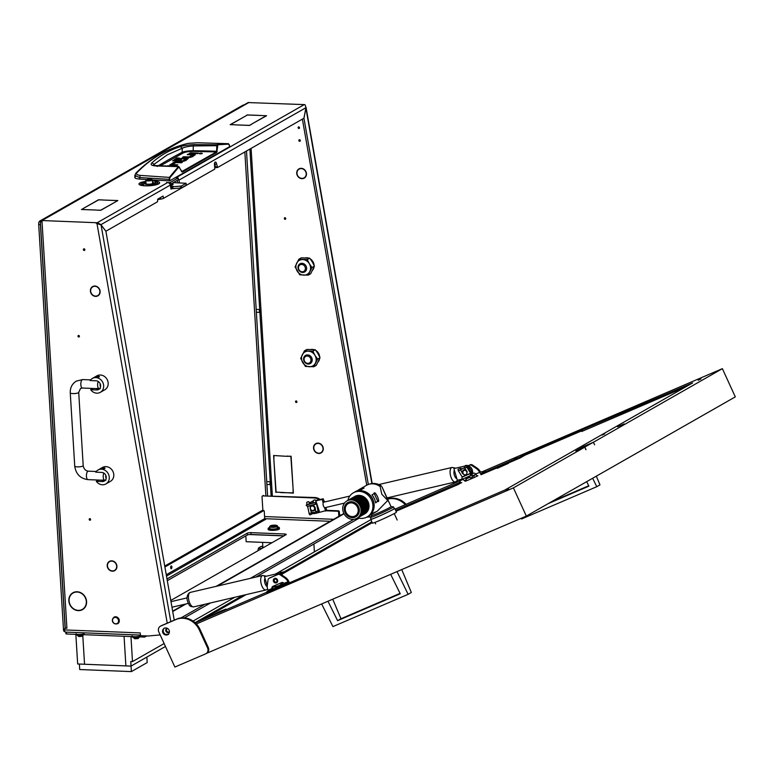 <?xml version="1.0" encoding="UTF-8"?>
<svg xmlns="http://www.w3.org/2000/svg" width="774" height="774" viewBox="0 0 774 774"><rect width="100%" height="100%" fill="white"/><g stroke="black" fill="none" stroke-linecap="round" stroke-linejoin="round"><path stroke-width="1.16" d="M157.596 199.615L160.769 199.112A2.825 0.484 -10 0 0 163.498 198.357L214.804 169.09L214.543 165.22A2.593 1.103 -95.2 0 1 215.133 162.114A2.593 1.103 -95.2 0 1 215.336 162.047A2.593 1.103 -95.2 0 1 216.614 164.04L217.629 167.474L303.921 118.248L305.943 107.702L178.949 180.148A2.825 2.506 -119.7 0 0 178.146 178.552M162.463 196.441A2.825 0.484 -10 0 0 163.12 196.161L163.498 198.357L163.101 196.074L157.828 199.082L157.48 201.791L105.922 231.203L100.901 224.673L97.959 222.912A2.825 2.506 -119.7 0 0 97.166 222.748L41.97 220.542L40.432 221.354M165.578 634.419L168.306 634.167A3.764 3.348 -119.7 0 0 168.674 634.109M300.302 140.897A0.851 0.755 60.3 0 1 299.615 139.697M299.625 141.342A0.851 0.755 60.3 0 1 299.528 139.688A0.851 0.755 60.3 0 1 299.625 141.342M299.509 128.078A0.851 0.755 60.3 0 1 298.832 126.878M298.841 128.513A0.851 0.755 60.3 0 1 298.745 126.868A0.851 0.755 60.3 0 1 298.841 128.513M284.967 217.697A0.851 0.755 -119.7 0 0 285.074 219.342A0.851 0.755 -119.7 0 0 284.967 217.697M285.055 217.707A0.851 0.755 -119.7 0 0 285.741 218.907M78.638 335.413A0.851 0.755 -119.7 0 0 78.735 337.058A0.851 0.755 -119.7 0 0 78.638 335.413M79.403 336.622A0.851 0.755 60.3 0 1 78.716 335.413M296.181 400.903A0.851 0.755 -119.7 0 0 296.278 402.548A0.851 0.755 -119.7 0 0 296.181 400.903M296.258 400.913A0.851 0.755 -119.7 0 0 296.945 402.112M89.842 518.619A0.851 0.755 -119.7 0 0 89.939 520.263A0.851 0.755 -119.7 0 0 89.842 518.619M90.606 519.828A0.851 0.755 60.3 0 1 89.919 518.619M299.741 177.759A5.041 4.47 -119.7 0 0 301.899 178.397A5.041 4.47 -119.7 0 0 304.095 177.865A5.041 4.47 -119.7 0 0 306.214 173.898L306.465 173.918A5.321 4.721 -119.7 0 1 304.23 178.117A5.321 4.721 -119.7 0 1 301.908 178.668A5.321 4.721 -119.7 0 1 299.635 178.001L299.741 177.759M303.263 178.223A5.321 4.721 -119.7 0 0 304.598 177.875M316.547 452.567A5.041 4.47 -119.7 0 0 318.704 453.206A5.041 4.47 -119.7 0 0 320.9 452.674A5.041 4.47 -119.7 0 0 323.019 448.707L323.28 448.727A5.321 4.721 -119.7 0 1 321.036 452.925A5.321 4.721 -119.7 0 1 318.724 453.477A5.321 4.721 -119.7 0 1 316.45 452.809L316.547 452.567M320.068 453.032A5.321 4.721 -119.7 0 0 321.404 452.684M95.57 296.384A5.321 4.721 -119.7 0 0 97.892 295.823A5.321 4.721 -119.7 0 0 100.136 291.634L99.875 291.614A5.041 4.47 -119.7 0 1 97.756 295.581A5.041 4.47 -119.7 0 1 95.56 296.103A5.041 4.47 -119.7 0 1 93.402 295.474L93.296 295.707A5.321 4.721 -119.7 0 0 95.57 296.384M98.259 295.591A5.321 4.721 60.3 0 1 96.924 295.939M112.385 571.193A5.321 4.721 -119.7 0 0 114.697 570.631A5.321 4.721 -119.7 0 0 116.942 566.442L116.68 566.423A5.041 4.47 -119.7 0 1 114.562 570.39A5.041 4.47 -119.7 0 1 112.365 570.912A5.041 4.47 -119.7 0 1 110.208 570.283L110.111 570.515A5.321 4.721 -119.7 0 0 112.385 571.193M115.065 570.399A5.321 4.721 60.3 0 1 113.73 570.748M74.081 609.08A9.414 8.359 -119.7 0 0 78.271 610.357A9.414 8.359 -119.7 0 0 82.373 609.37A9.414 8.359 -119.7 0 0 86.33 601.766L86.591 601.785A9.694 8.611 -119.7 0 1 82.518 609.622A9.694 8.611 -119.7 0 1 78.29 610.628A9.694 8.611 -119.7 0 1 73.975 609.312L74.081 609.08M80.486 610.135A9.694 8.611 -119.7 0 0 82.886 609.39M84.076 248.812A0.851 0.755 -119.7 0 0 84.172 250.466A0.851 0.755 -119.7 0 0 84.076 248.812M84.163 248.822A0.851 0.755 -119.7 0 0 84.85 250.031M167.706 628.469A2.119 1.877 -119.7 0 0 165.82 630.955A2.119 1.877 -119.7 0 0 169.448 631.516M169.061 632.097A2.119 1.877 60.3 0 1 167.02 628.507M371.888 483.537L305.904 108.147L303.959 118.296L368.318 484.437M174.237 620.148L105.903 231.281L101.075 225.002L170.793 621.628M302.382 119.128L366.731 485.192M160.179 634.912L148.366 635.996L141.323 635.715A0.938 0.832 -119.7 0 1 140.413 634.767L140.21 632.929A2.825 1.142 92.3 0 0 140.355 633.916M244.836 151.956L265.859 495.573M298.793 169.158A5.321 4.721 -119.7 0 0 298.367 169.651M304.095 177.865L304.84 177.44A5.041 4.47 -119.7 0 0 305.575 176.907M317.485 443.144A5.041 4.47 -119.7 0 0 316.769 443.434L316.692 443.289M315.599 443.966A5.321 4.721 -119.7 0 0 315.182 444.46M320.9 452.674L321.655 452.248A5.041 4.47 -119.7 0 0 322.381 451.716M300.68 168.335A5.041 4.47 -119.7 0 0 299.964 168.626L299.886 168.48M176.811 177.73A2.825 2.506 -119.7 0 0 176.23 177.633L304.25 104.606L248.144 102.565L40.906 220.745M304.25 104.606A2.825 2.506 60.3 0 1 305.053 104.771L305.943 107.702M275.873 492.428L273.938 460.694L276.115 492.167L280.294 492.332L276.328 492.177M286.68 456.312L291.101 456.215L293.036 487.949L290.86 456.476L287.125 456.05M273.89 455.799L273.909 460.23L273.619 455.518L286.245 456.292L274.344 455.547M280.739 492.622L293.085 492.844L293.065 488.413L293.356 493.125L281.194 492.37M298.706 169.032A5.321 4.721 -119.7 0 0 299.238 177.749L299.364 177.517A5.041 4.47 -119.7 0 1 298.861 169.264L298.706 169.032M323.251 448.262A5.321 4.721 -119.7 0 0 315.879 443.618L316.015 443.87A5.041 4.47 -119.7 0 1 322.99 448.262L323.251 448.262M315.511 443.841A5.321 4.721 -119.7 0 0 316.044 452.558L316.169 452.326A5.041 4.47 -119.7 0 1 315.666 444.073L315.511 443.841M306.436 173.453A5.321 4.721 -119.7 0 0 299.074 168.809L299.209 169.061A5.041 4.47 -119.7 0 1 306.185 173.453L306.436 173.453M370.833 516.809L366.683 517.187M324.703 501.939A2.873 2.545 -119.7 0 0 323.803 500.614M65.79 628.043L65.2 628.382A0.938 0.832 -119.7 0 0 64.397 629.262L64.435 629.91L140.21 632.929M65.732 632.01A2.825 1.142 -87.7 0 1 65.451 632.087A2.825 1.142 -87.7 0 1 64.435 629.91M93.025 295.233L92.899 295.465A5.321 4.721 -119.7 0 1 92.367 286.738L92.522 286.98A5.041 4.47 -119.7 0 0 93.025 295.233M109.676 561.576L109.55 561.324A5.321 4.721 -119.7 0 1 116.913 565.968L116.651 565.978A5.041 4.47 -119.7 0 0 109.676 561.576L110.43 561.15A5.041 4.47 60.3 0 1 111.156 560.85M109.84 570.041L109.715 570.264A5.321 4.721 -119.7 0 1 109.173 561.547L109.328 561.789A5.041 4.47 -119.7 0 0 109.84 570.041M92.87 286.767L92.735 286.525A5.321 4.721 -119.7 0 1 100.107 291.159L99.846 291.169A5.041 4.47 -119.7 0 0 92.87 286.767L93.625 286.341A5.041 4.47 60.3 0 1 94.341 286.041M73.694 608.828L73.578 609.061A9.694 8.611 -119.7 0 1 72.592 592.961L72.737 593.203A9.414 8.359 -119.7 0 0 73.694 608.828M73.104 592.99L72.959 592.739A9.694 8.611 -119.7 0 1 86.562 601.311L86.301 601.311A9.414 8.359 -119.7 0 0 73.104 592.99L73.743 592.362M65.2 628.382L66.903 628.178A2.825 0.629 176.5 0 1 65.219 627.704L40.383 221.751M96.14 223.202L101.075 225.002M96.044 223.086L97.959 222.912M92.038 287.367A5.321 4.721 60.3 0 1 92.454 286.864M99.236 294.613A5.041 4.47 60.3 0 1 98.511 295.146L97.756 295.581M108.844 562.166A5.321 4.721 60.3 0 1 109.26 561.672M116.042 569.422A5.041 4.47 60.3 0 1 115.316 569.954L114.562 570.39M82.373 609.37L83.128 608.944A9.414 8.359 -119.7 0 0 84.743 607.696M72.64 593.039A9.694 8.611 -119.7 0 0 71.431 594.258M75.688 591.829A9.414 8.359 -119.7 0 0 73.849 592.555M64.784 628.478L65.538 628.053A0.938 0.832 60.3 0 1 65.635 628.004M169.148 183.186L169.109 182.567L166.536 182.538M166.526 182.47L167.571 182.577A2.825 2.506 60.3 0 1 170.29 185.092L100.901 224.673M171.712 187.84L170.851 188.324M177.691 182.799L177.256 180.342M217.475 167.494L215.859 167.658L215.395 166.932L217.088 166.778M214.572 163.062A2.593 1.103 -95.2 0 1 214.911 164.194L215.395 166.932M234.715 124.778L230.168 124.662L245.358 116.158L230.536 124.614L234.715 124.778M262.057 115.597L266.604 115.713L251.415 124.217L266.227 115.761L262.057 115.597M103.252 200.04L117.871 200.553L115.936 201.666L117.503 200.611L103.252 200.04M102.932 199.963L98.646 199.856L83.563 208.303L98.501 199.779L102.932 199.963M96.382 210.112L100.668 210.209L115.742 201.772L100.814 210.286L96.382 210.112M83.379 208.409L81.812 209.464L96.063 210.025L81.444 209.512L83.389 208.564M245.542 116.052L247.225 114.939L261.738 115.51L247.37 115.007L245.542 116.052M235.035 124.856L249.402 125.369L251.482 124.333L249.547 125.436L235.035 124.856M169.109 182.567L170.348 182.393L170.464 184.222L178.146 179.839L178.03 178.01L170.348 182.393M178.03 178.01L175.263 177.672M176.23 177.633L175.379 177.604M262.87 510.511L262.038 496.792A0.938 0.832 -119.7 0 1 262.841 495.911L314.176 497.963A9.278 8.233 -119.7 0 1 319.072 499.733M179.423 182.867L178.949 180.148M170.435 185.953L172.863 186.118L171.838 186.747L172.234 188.662L170.986 189.059L170.29 185.092M246.5 151.007L267.581 495.641M339.573 515.929L339.322 511.749L338.567 512.185L338.828 516.364M338.567 512.185A0.938 0.832 -119.7 0 0 337.648 511.237L326.086 510.772M320.078 499.501A9.278 8.233 -119.7 0 0 314.931 497.527L262.841 495.911M337.648 511.237L338.402 510.801L326.696 510.337M262.425 496.008L263.179 495.583A0.938 0.832 60.3 0 1 263.595 495.486M338.402 510.801A0.938 0.832 60.3 0 1 339.322 511.749M184.386 617.865L210.547 602.936M255.913 577.056L359.117 518.183M180.971 617.923L204.917 604.252M250.283 578.371L353.757 519.344M40.693 222.612L41.186 220.629M305.904 108.147L305.982 107.441M299.964 168.626L299.209 169.061M316.769 443.434L316.015 443.87M153.281 165.336L154.103 164.311L154.819 165.713M151.985 162.792L154.103 164.311L167.29 154.839L182.248 148.25L180.313 146.634C169.564 150.117 160.121 155.506 151.985 162.792C150.079 164.63 151.501 165.684 156.242 165.965L178.378 166.633L169.342 177.401L140.162 175.379C136.93 174.982 135.847 174.102 136.911 172.747C151.307 157.77 168.49 147.969 188.459 143.335L197.438 142.755M229.278 145.154L229.781 146.567L169.922 180.719L169.661 179.365L139.455 177.536L134.86 175.359L134.821 177.507M152.101 179.674A3.299 0.735 176.5 0 1 152.304 179.8A3.299 0.735 176.5 0 1 152.401 179.936A282.452 63.062 176.5 0 0 169.293 180.806L169.922 180.719M146.654 179.578A282.452 63.062 176.5 0 1 139.426 179.065C135.382 178.668 134.037 177.904 135.382 176.762M139.426 179.065L140.162 175.379M169.293 180.806L169.342 177.401L169.835 177.768L178.862 167.02L182.316 172.041L216.826 152.352L217.852 144.777L228.823 144.119L229.52 145.222M189.224 157.499L189.195 156.89L192.668 154.906L187.269 154.636L188.305 154.045L193.781 154.268A2.593 0.581 176.5 0 1 195.106 154.481L195.135 154.935M195.038 155.003L191.507 157.016A2.661 0.59 176.5 0 1 190.152 157.403L182.587 157.306L183.622 156.716L183.661 157.345M183.622 156.716L188.895 156.928L188.933 157.519M188.305 154.045L188.343 154.684M190.52 152.778L198.367 153.088L197.331 153.678L189.485 153.368L190.52 152.778L190.568 153.407M200.04 153.871C202.382 153.697 202.817 153.455 201.337 153.126C198.986 153.3 198.55 153.542 200.04 153.871L199.063 153.6M202.304 153.397L201.337 153.126L201.375 153.784M177.236 162.598L177.198 161.96L182.48 162.172L181.445 162.763L175.872 162.588L172.399 164.572L177.797 164.843L176.762 165.433L171.277 165.21A2.593 0.581 176.5 0 1 169.951 164.997L170.028 164.475L169.951 164.997M172.563 165.268L172.399 164.572M170.057 165.036L173.473 162.511L173.56 163.904M177.198 161.96L173.473 162.511M167.194 166.081L167.726 166.091M167.706 165.781L173.183 166.004A2.593 0.581 176.5 0 1 174.518 166.226M184.125 158.709L184.086 158.07L187.018 158.186A2.467 0.551 176.5 0 1 188.275 158.399L186.757 159.725L184.386 159.638L185.673 158.767L182.703 158.699L179.82 160.344L177.459 160.247L180.381 158.573L180.468 159.976M184.086 158.07L180.381 158.573M185.673 158.767L185.857 159.696M182.48 161.36L183.815 159.957L186.186 160.054L184.744 160.876A2.622 0.581 176.5 0 1 183.351 161.263L172.573 160.837M172.679 160.886L176.907 157.944L176.994 159.338M176.907 157.944L179.278 158.031L175.05 160.45L182.151 160.779L182.18 161.369M183.815 159.957L183.893 161.166M136.911 172.747L135.856 173.192C150.824 157.983 168.248 148.047 188.13 143.383L188.459 143.335M188.13 143.383L197.389 142.755L228.417 143.693L217.436 144.351L216.807 145.696L217.397 145.783M160.266 165.897L183.041 153.058L182.161 152.265C184.58 151.317 188.256 150.804 193.19 150.717L193.277 145.947L216.807 145.696L216.594 151.288L217.184 151.385M183.041 153.058C185.16 152.004 188.469 151.443 192.978 151.365L193.19 150.717A251.115 56.057 -3.5 0 1 216.594 151.288L216.826 152.352M192.978 151.365L216.381 151.936L181.687 171.625M178.862 167.02L179.578 167.358M192.542 154.848L192.755 156.3M175.243 161.127L175.05 160.45M217.852 144.777L193.674 144.612C187.724 145.019 183.274 145.686 180.313 146.634M158.138 165.859A995.461 222.235 176.5 0 1 168.413 159.802A995.461 222.235 176.5 0 1 182.161 152.265L182.248 148.25C184.686 147.079 188.363 146.305 193.277 145.947L193.674 144.612M170.764 187.801L171.905 187.84M172.128 186.834L181.358 186.031L186.108 183.274L173.26 182.625M172.234 188.662L172.331 186.834M172.796 186.824L172.912 188.662L180.7 188.034L180.594 186.195M181.358 186.031L181.474 187.859L186.147 185.199L186.031 183.361M181.474 187.859L180.7 188.034M151.994 179.597A2.922 0.648 -3.5 0 0 151.917 179.471A2.922 0.648 -3.5 0 0 149.053 179.142A2.922 0.648 -3.5 0 0 146.247 179.82A2.922 0.648 -3.5 0 0 146.18 179.994A2.922 0.648 -3.5 0 0 149.227 180.439A2.922 0.648 -3.5 0 0 151.994 179.597M146.025 183.632A3.299 0.735 -3.5 0 0 146.025 183.661A3.299 0.735 -3.5 0 0 149.411 184.193A3.299 0.735 -3.5 0 0 152.604 183.254L152.401 179.955A3.299 0.735 176.5 0 1 152.401 179.955A3.299 0.735 176.5 0 1 149.208 180.893A3.299 0.735 176.5 0 1 145.822 180.39A3.299 0.735 176.5 0 1 145.822 180.361A3.299 0.735 176.5 0 1 145.899 180.187L146.247 179.82M150.272 179.994L150.94 179.674L150.156 179.442L147.234 179.916L150.272 179.994M146.025 183.661A3.299 0.735 -3.5 0 0 146.025 183.68L145.822 180.361M312.609 510.559A2.351 2.09 -119.7 0 0 312.328 505.983A2.351 2.09 -119.7 0 0 312.609 510.559M312.483 505.422A2.825 2.506 60.3 0 1 312.822 510.917A2.825 2.506 60.3 0 1 312.483 505.422M314.234 510.501A2.825 2.506 -119.7 0 0 315.405 509.302M112.83 621.725A3.299 2.922 -119.7 0 0 118.258 619.5A3.299 2.922 -119.7 0 0 112.83 621.725M118.828 619.239A3.764 3.348 60.3 0 1 112.636 621.783A3.764 3.348 60.3 0 1 118.828 619.239M117.687 623.728A3.764 3.348 -119.7 0 0 114.049 617.13A3.764 3.348 -119.7 0 0 113.962 617.188M313.634 502.674L313.189 501.359A0.938 0.832 -119.7 0 1 313.702 500.246L314.515 500.014A0.938 0.832 -119.7 0 1 315.628 500.681L318.927 512.011L316.721 504L315.241 502.674L313.973 502.578L306.639 504.629L306.214 505.325L307.636 506.496L309.145 513.578A1.316 0.59 74.4 0 0 309.232 513.897A1.316 0.59 74.4 0 0 310.113 514.874L312.831 513.588L311.574 513.249L310.393 509.253M311.254 505.712L312.106 505.306L315.134 507.454L315.802 512.059L316.934 512.436M315.25 503.023L316.547 504L318.056 511.092A1.316 0.59 74.4 0 0 318.143 511.411A1.316 0.59 74.4 0 0 319.023 512.378A1.316 0.59 74.4 0 0 319.198 510.811L315.773 500.594A0.938 0.832 60.3 0 0 314.67 499.927L313.857 500.159A0.938 0.832 60.3 0 0 313.615 500.275M313.983 502.916L306.649 504.967M309.581 503.806L309.145 502.49A0.938 0.832 -119.7 0 0 308.033 501.833L308.187 501.746A0.938 0.832 60.3 0 1 309.29 502.403L309.745 503.758M310.732 509.785L311.641 512.939C312.367 514.149 312.648 514.081 312.473 512.736L312.831 513.588L312.735 512.369A4.712 4.18 -119.7 0 0 315.492 511.962A4.712 4.18 -119.7 0 0 315.753 511.808M311.641 512.939C312.367 514.149 312.648 514.081 312.473 512.736L311.651 512.959M312.648 512.359L312.831 513.588M307.133 502.084A0.938 0.832 60.3 0 1 307.375 501.968L308.187 501.746M308.033 501.833L307.23 502.055A0.938 0.832 -119.7 0 0 306.717 503.168L307.152 504.484M306.301 505.151L306.639 504.629M313.973 502.578L315.241 502.674M172.447 183.09L173.124 183.873A2.68 0.6 176.5 0 1 173.144 183.941A2.68 0.6 176.5 0 1 172.921 184.202A2.68 0.6 176.5 0 1 170.193 184.715M170.261 184.967A2.68 0.6 -3.5 0 0 172.931 184.444A2.68 0.6 -3.5 0 0 173.153 184.183A2.68 0.6 -3.5 0 0 173.095 184.067M145.976 182.819A4.712 1.055 -3.5 0 0 144.612 183.651A4.712 1.055 -3.5 0 0 147.428 184.444A4.712 1.055 -3.5 0 0 154.007 183.08A4.712 1.055 -3.5 0 0 152.546 182.412M145.976 182.906A4.712 1.055 -3.5 0 0 144.612 183.699M145.88 181.377A10.352 2.312 -3.5 0 0 138.972 183.999L138.972 184.086A10.352 2.312 -3.5 0 0 138.972 184.086A10.352 2.312 -3.5 0 0 145.173 185.818A10.352 2.312 -3.5 0 0 159.647 182.828A10.352 2.312 -3.5 0 0 159.647 182.78M138.972 183.999A10.352 2.312 -3.5 0 0 145.164 185.731A10.352 2.312 -3.5 0 0 159.647 182.732A10.352 2.312 -3.5 0 0 153.446 181A10.352 2.312 -3.5 0 0 152.459 180.981M145.918 181.919A8.475 1.896 -3.5 0 0 140.858 183.931M145.909 181.832A8.475 1.896 -3.5 0 0 140.849 183.883A8.475 1.896 -3.5 0 0 141.545 184.57L141.468 184.676M143.654 184.338L143.277 184.396A6.589 1.471 176.5 0 1 142.735 183.864A6.589 1.471 176.5 0 1 142.735 183.815M157.761 182.896A8.475 1.896 -3.5 0 0 157.074 182.258L155.235 181.851L155.342 182.432A6.589 1.471 176.5 0 1 155.884 182.964A6.589 1.471 176.5 0 1 150.04 184.793L150.243 185.199A8.475 1.896 -3.5 0 0 157.761 182.848A8.475 1.896 -3.5 0 0 157.074 182.161M157.161 182.151L155.245 181.938L154.974 182.49M155.884 183.012A6.589 1.471 176.5 0 1 155.893 183.061A6.589 1.471 176.5 0 1 150.088 184.88M154.007 183.128A4.712 1.055 -3.5 0 0 152.555 182.509M141.545 184.57L143.374 184.88L143.267 184.299A6.589 1.471 176.5 0 1 142.726 183.767A6.589 1.471 176.5 0 1 145.938 182.296M99.072 388.567C100.765 388.529 100.262 388.819 97.563 389.428L96.402 388.596L82.363 388.035A4.238 1.703 -87.7 0 1 80.825 384.252A4.238 1.703 -87.7 0 1 82.286 379.676A4.238 1.703 -87.7 0 1 82.702 379.57L90.645 379.879M96.818 393.173A8.001 7.101 -119.7 0 0 100.31 392.341A8.001 7.101 -119.7 0 0 103.31 383.72A8.001 7.101 -119.7 0 0 95.87 377.596A8.001 7.101 -119.7 0 0 92.377 378.438A8.001 7.101 -119.7 0 0 90.142 380.566L96.063 380.808A4.712 4.18 -119.7 0 1 100.436 384.407A4.712 4.18 -119.7 0 1 98.675 389.477A4.712 4.18 -119.7 0 1 96.624 389.961L90.703 389.728A8.001 7.101 -119.7 0 0 96.818 393.173M100.31 392.341L104.829 389.757A8.001 7.101 -119.7 0 0 107.828 381.137A8.001 7.101 -119.7 0 0 100.388 375.022A8.001 7.101 -119.7 0 0 96.895 375.854L92.377 378.438M99.411 376.59L95.744 376.851M98.317 376.203C100.049 376.812 99.546 377.102 96.808 377.064L95.676 376.745L99.44 376.522M92.938 388.451L90.703 389.728M104.674 480.17C106.367 480.132 105.864 480.422 103.165 481.031L102.004 480.19M102.42 484.776A8.001 7.101 -119.7 0 0 105.912 483.944A8.001 7.101 -119.7 0 0 108.911 475.323A8.001 7.101 -119.7 0 0 101.471 469.199A8.001 7.101 -119.7 0 0 97.979 470.041A8.001 7.101 -119.7 0 0 95.744 472.169L101.665 472.411A4.712 4.18 -119.7 0 1 106.048 476.01A4.712 4.18 -119.7 0 1 104.277 481.08A4.712 4.18 -119.7 0 1 102.226 481.563L96.305 481.331A8.001 7.101 -119.7 0 0 102.42 484.776M105.912 483.944L110.43 481.36A8.001 7.101 -119.7 0 0 113.43 472.74A8.001 7.101 -119.7 0 0 105.99 466.625A8.001 7.101 -119.7 0 0 102.497 467.457L97.979 470.041M105.022 468.193L101.355 468.454M103.919 467.806C105.651 468.415 105.148 468.705 102.41 468.667L101.288 468.347L103.919 467.806L105.041 468.125M98.54 480.054L96.305 481.331M100.01 388.548L96.566 388.471M105.612 480.151L104.674 480.296A4.238 1.703 -87.7 0 1 103.281 477.568A4.238 1.703 -87.7 0 1 103.822 473.088M102.168 480.074L104.674 480.296M103.126 472.73L101.694 472.411M307.752 363.374A3.764 3.348 -119.7 0 0 307.307 356.04A3.764 3.348 -119.7 0 0 307.752 363.374M307.626 354.908A4.712 4.18 60.3 0 1 311.999 358.507A4.712 4.18 60.3 0 1 310.239 363.577A4.712 4.18 60.3 0 1 308.187 364.07A4.712 4.18 60.3 0 1 303.805 360.471A4.712 4.18 60.3 0 1 305.575 355.401A4.712 4.18 60.3 0 1 307.626 354.908M302.15 271.771A3.764 3.348 -119.7 0 0 301.705 264.437A3.764 3.348 -119.7 0 0 302.15 271.771M302.024 263.305A4.712 4.18 60.3 0 1 306.398 266.904A4.712 4.18 60.3 0 1 304.637 271.974A4.712 4.18 60.3 0 1 302.586 272.467A4.712 4.18 60.3 0 1 298.203 268.868A4.712 4.18 60.3 0 1 299.973 263.799A4.712 4.18 60.3 0 1 302.024 263.305M311.129 349.442A7.537 6.685 60.3 0 1 311.922 349.364L311.748 349.461M319.565 358.894A7.537 6.685 60.3 0 1 318.23 361.787M312.59 349.509L312.783 349.403A7.537 6.685 60.3 0 1 313.925 349.625M315.879 350.506A7.537 6.685 60.3 0 1 319.691 356.959M313.963 267.291A7.537 6.685 60.3 0 1 312.628 270.184M305.527 257.839A7.537 6.685 60.3 0 1 308.323 258.023M310.277 258.903A7.537 6.685 60.3 0 1 314.089 265.356M309.348 263.711A8.001 7.101 -119.7 0 0 302.769 259.561A8.001 7.101 -119.7 0 0 296.665 263.208A8.001 7.101 -119.7 0 0 297.139 270.987A8.001 7.101 -119.7 0 0 303.718 275.138A8.001 7.101 -119.7 0 0 309.823 271.5A8.001 7.101 -119.7 0 0 309.348 263.711L311.98 267.523L308.236 275.138L299.78 274.809L295.078 266.846L298.832 259.232L307.278 259.571L309.348 263.711M308.236 275.138L310.674 273.754L314.418 266.13L312.357 261.989L309.716 258.177L301.27 257.839L298.832 259.232M309.716 258.177L307.278 259.571M314.418 266.13L311.98 267.523M314.95 355.314A8.001 7.101 -119.7 0 0 308.371 351.164A8.001 7.101 -119.7 0 0 302.266 354.811A8.001 7.101 -119.7 0 0 302.75 362.59A8.001 7.101 -119.7 0 0 309.319 366.741A8.001 7.101 -119.7 0 0 315.424 363.103A8.001 7.101 -119.7 0 0 314.95 355.314L317.582 359.126L313.838 366.741L305.382 366.412L300.68 358.449L304.434 350.835L312.88 351.173L314.95 355.314M313.838 366.741L316.276 365.357L320.02 357.733L317.959 353.592L315.318 349.78L306.872 349.442L304.434 350.835M315.318 349.78L312.88 351.173M320.02 357.733L317.582 359.126M497.169 468.347L508.537 463.287L497.169 468.347M219.545 612.515L225.989 609.08L218.849 611.857L208.39 617.304M583.867 447.556L583.17 447.856L584.206 447.266L583.819 446.404L593.426 442.235L722.384 368.656L482.212 471.743M583.828 447.478L585.328 446.743M617.652 426.774L624.154 423.891L617.652 426.774M164.475 627.985A3.812 3.386 -119.7 0 0 168.219 634.554M162.859 632.822A3.812 3.386 60.3 0 1 169.08 630.142A3.812 3.386 60.3 0 1 162.859 632.822M601.94 435.114L604.784 433.856L601.94 435.114M514.342 459.127L517.187 457.86L514.342 459.127M281.426 572.615L283.323 571.831L281.484 572.75M321.936 568.89L324.78 567.632L321.936 568.89M505.732 490L508.576 488.733L505.732 490M698.138 380.237L700.983 378.97L698.138 380.237M482.502 472.392L485.153 471.289L481.128 473.698L519.954 456.979L520.341 457.84L481.128 474.675M174.885 667.053L205.652 653.846A4.712 4.18 -119.7 0 0 206.029 653.653A4.712 4.18 -119.7 0 0 207.538 647.915L199.315 629.959A18.828 16.718 -119.7 0 0 176.104 619.461L160.731 626.06A4.712 4.18 -119.7 0 0 160.353 626.243A4.712 4.18 -119.7 0 0 158.834 631.99L174.885 667.053M207.538 647.915L208.293 647.49L200.069 629.533A18.828 16.718 -119.7 0 0 196.354 623.96A18.828 16.718 -119.7 0 0 176.859 619.026L161.476 625.634A4.712 4.18 -119.7 0 0 161.108 625.818L160.353 626.243M208.293 647.49A4.712 4.18 60.3 0 1 206.774 653.227L206.029 653.653M722.384 368.656L735.3 396.878L526.33 516.094L206.6 653.333M526.33 516.094L513.414 487.872L196.354 623.96M395.05 509.157L459.659 480.925A9.414 8.359 -119.7 0 1 459.272 479.812M593.348 442.273L584.07 447.469L593.348 442.273L594.596 444.798L593.426 442.235M585.928 449.723L584.767 447.169L513.414 487.872M266.972 592.158L195.319 622.915M193.055 621.087L234.822 597.267M276.482 573.495L370.862 519.654M584.767 447.169L575.827 450.981L583.819 446.404M267.098 592.439L504.725 490.116L692.614 382.927L525.43 453.97L525.817 454.822L581.516 430.915M195.048 622.673L242.881 595.38M281.659 573.263L371.849 521.811M395.62 510.405L460.424 482.144M525.817 454.822L524.675 455.364L524.288 454.512L519.954 456.979M524.288 454.512L525.43 453.97M685.367 387.058L581.874 431.428M520.341 457.84L524.675 455.364M457.657 483.721L458.053 484.572L461.285 482.734M458.053 484.572L396.017 511.256M372.246 522.663L281.959 574.173M246.084 594.635L200.127 620.854M584.96 445.863L585.415 446.695M585.357 446.714L584.206 447.266M584.834 447.13L586.015 449.694M387.639 499.172A18.828 16.718 60.3 0 1 405.334 504.745M387.561 499.007A18.828 16.718 60.3 0 1 406.156 504.387M327.983 601.234L337.59 620.671L400.264 593.764L390.657 574.327M397.004 571.609L408.14 594.316L332.926 626.601L321.645 603.952M401.735 569.567L411.333 592.487L408.14 594.316M400.071 593.377L340.976 618.736L332.723 599.192M340.976 618.736L337.59 620.671M592.642 478.264L596.773 486.701L521.56 518.986L521.221 518.29M548.166 503.642L588.908 486.149L586.692 481.66M596.328 476.165L599.976 484.872L596.773 486.701M588.714 485.753L551.552 501.707M281.504 585.308L283.536 584.302L281.504 585.308M273.812 588.608L275.854 587.611L273.812 588.608M276.599 582.725L276.705 582.658A2.351 2.09 -119.7 0 0 274.373 578.575L274.267 578.642A2.351 2.09 60.3 0 1 276.599 582.725A2.351 2.09 60.3 0 1 274.267 578.642M284.261 583.944L271.751 589.459L271.906 588.588A2.264 2.003 60.3 0 1 272.999 586.315L281.61 582.619A2.264 2.003 60.3 0 1 284.077 583.364L284.213 584.07M288.741 581.255L287.986 581.69A9.414 8.359 -119.7 0 0 284.532 577.762L280.159 574.83A2.825 2.506 -119.7 0 0 277.769 574.55L278.524 574.115A2.825 2.506 60.3 0 1 280.914 574.395L285.287 577.336A9.414 8.359 60.3 0 1 288.741 581.255M289.205 583.083A2.574 1.18 66.8 0 0 288.905 581.651M269.72 577.955A2.825 2.506 60.3 0 1 270.155 577.704L269.4 578.139A2.825 2.506 -119.7 0 0 268.017 580.045L267.32 585.154A9.414 8.359 -119.7 0 0 268.007 590.262L268.007 591.055L266.788 591.771L267.756 591.413L288.112 582.106M270.155 577.704L278.524 574.115M273.251 586.208A2.264 2.003 -119.7 0 0 272.661 588.153L271.955 589.237M269.4 578.139L277.769 574.55M276.899 582.212A2.167 1.925 -119.7 0 0 273.812 579.242A2.167 1.925 -119.7 0 0 276.899 582.212M274.083 579.494A1.79 1.587 -119.7 0 0 276.628 581.951A1.79 1.587 -119.7 0 0 274.083 579.494M274.722 579.058A1.79 1.587 -119.7 0 0 276.473 582.116M282.336 575.353L281.572 572.973A1.316 0.6 66.8 0 0 281.446 572.673A1.316 0.6 66.8 0 0 280.401 571.763A1.316 0.6 66.8 0 0 280.391 573.273L280.914 574.395L280.159 574.83M281.185 574.579L280.546 572.102L282.104 575.198M280.401 571.763L278.069 572.76L278.176 574.221M282.249 583.344L282.587 584.099A0.938 0.832 -119.7 0 0 282.897 584.486M276.26 586.363L276.434 586.74A0.938 0.832 -119.7 0 0 276.744 587.127M278.834 586.237A0.938 0.832 -119.7 0 0 278.746 585.754M466.112 478.758L468.251 477.839L466.161 478.864M475.159 474.83L473.117 475.836L475.159 474.83M461.691 482.705L461.749 482.686A2.574 1.18 -113.2 0 1 461.691 482.705A2.574 1.18 -113.2 0 1 459.843 481.312M464.216 480.431A2.574 1.18 66.8 0 0 465.28 481.109M482.473 472.827L481.999 471.792L479.638 472.353A9.414 8.359 -119.7 0 0 476.184 468.434L471.811 465.493A2.825 2.506 -119.7 0 0 469.421 465.213L468.251 465.716M480.702 473.833A2.574 1.18 -113.2 0 1 479.841 472.73M479.638 472.353L475.729 474.027A2.264 2.003 60.3 0 0 473.262 473.282L472.421 473.64M475.729 474.027L476.078 474.53A2.574 1.18 -113.2 0 0 477.848 475.778A2.574 1.18 -113.2 0 0 477.897 475.749L477.848 475.778M477.587 475.913L474.375 477.432L473.591 475.729L472.334 476.271M466.171 479.609L466.683 480.741L474.375 477.432M466.683 480.741L465.338 481.234L464.951 480.393M481.999 471.792L480.393 471.917A9.414 8.359 60.3 0 0 476.939 467.999L472.566 465.068L471.811 465.493M475.933 474.298L472.169 475.913M467.651 477.848L466.016 478.555M469.866 477.326L466.18 478.913M473.591 475.729L476.097 474.568M469.421 465.213L468.115 465.667M470.176 464.777A2.825 2.506 60.3 0 1 472.566 465.068M464.806 470.273A2.38 2.109 -119.7 0 0 465.029 474.888A2.38 2.109 -119.7 0 0 464.806 470.273M463.036 473.988A2.941 2.612 60.3 0 1 465.822 469.77M463.761 469.857A2.941 2.612 60.3 0 1 465.696 469.595M465.232 475.217L462.533 473.611L460.501 469.634L461.081 468.26L458.295 469.083A1.316 0.6 -113.2 0 0 458.285 470.592A1.316 0.6 -113.2 0 0 458.44 470.882L462.107 476.89L461.933 478.738A0.938 0.503 -42.4 0 0 462.591 479.077L469.557 476.087A0.938 0.503 -42.4 0 0 470.389 475.11L470.563 473.262L466.896 467.244A1.316 0.6 -113.2 0 1 466.741 466.964A1.316 0.6 -113.2 0 1 466.751 465.445A1.316 0.6 -113.2 0 1 467.796 466.354L472.304 476.194A0.938 0.832 60.3 0 1 471.927 477.374L471.917 477.384M464.981 466.587L464.526 467.912L467.148 471.637L466.529 474.917M462.591 479.077L469.557 476.087M461.081 468.26L461.41 469.121C460.646 468.125 460.424 468.338 460.743 469.77L462.426 473.417M460.627 469.46L461.41 469.121C460.646 468.125 460.424 468.338 460.743 469.77M463.316 479.096L463.694 479.909A0.938 0.832 -119.7 0 0 464.855 480.431L465.619 480.103A0.938 0.832 -119.7 0 0 465.996 478.922L465.619 478.1M469.47 476.455L469.847 477.268A0.938 0.832 -119.7 0 0 470.998 477.79L471.772 477.461A0.938 0.832 -119.7 0 0 472.15 476.281L466.896 465.793L467.003 467.08L470.669 473.088L470.611 475.342A0.938 0.503 137.6 0 1 469.77 476.329M462.494 468.638L464.642 467.709M464.468 467.796A4.712 4.18 -119.7 0 0 462.968 468.28A4.712 4.18 -119.7 0 0 461.855 469.238M465.784 478.032L466.151 478.835A0.938 0.832 60.3 0 1 465.774 480.015L465.774 480.015M462.804 479.319A0.938 0.503 137.6 0 1 462.146 479.135M371.104 519.035A13.177 0.61 -24.6 0 0 370.736 519.383A13.177 0.61 -24.6 0 0 371.965 519.102A13.177 0.61 -24.6 0 0 385.568 513.249A13.177 0.61 -24.6 0 0 394.711 508.412A13.177 0.61 -24.6 0 0 394.218 508.46M370.736 519.383L372.458 523.147A13.177 0.61 -24.6 0 0 373.697 522.866A13.177 0.61 -24.6 0 0 387.29 517.013A13.177 0.61 -24.6 0 0 396.433 512.175L394.711 508.412M354.55 492.138A13.884 12.326 60.3 0 1 354.647 492.09A13.884 12.326 60.3 0 1 372.865 499.278L372.778 499.336A13.884 12.326 60.3 0 1 368.318 516.268L369.817 515.407A13.884 12.326 -119.7 0 0 371.897 513.868L375.1 512.04A13.884 12.326 60.3 0 1 373.02 513.578A13.884 12.326 60.3 0 1 371.346 514.362L371.801 515.484A10.594 0.493 -24.6 0 0 379.357 512.543A10.594 0.493 -24.6 0 0 390.086 507.357A10.594 0.493 -24.6 0 0 391.063 506.66L381.872 486.585L388.151 500.894L381.785 494.199L380.15 486.594L381.147 485.743C376.387 482.85 371.539 482.695 366.595 485.269A13.884 12.326 -119.7 0 1 380.15 486.594M373.02 513.578L377.48 511.034L387.184 501.02L388.151 500.894M377.48 496.647A13.884 12.326 60.3 0 1 378.699 500.73L375.506 502.558A13.884 12.326 -119.7 0 0 374.277 498.475A13.884 12.326 -119.7 0 0 371.975 494.857L375.177 493.028A13.884 12.326 60.3 0 1 377.48 496.647M371.82 515.436A10.594 0.493 -24.6 0 0 371.801 515.484L370.398 517.409A12.713 0.59 -24.6 0 0 370.388 517.477A12.713 0.59 -24.6 0 0 379.454 513.946A12.713 0.59 -24.6 0 0 392.321 507.725A12.713 0.59 -24.6 0 0 393.502 506.893A12.713 0.59 -24.6 0 0 393.444 506.864L391.054 506.651M370.388 517.477L371.172 519.18A12.713 0.59 -24.6 0 0 380.237 515.658A12.713 0.59 -24.6 0 0 393.105 509.437A12.713 0.59 -24.6 0 0 394.285 508.605L393.502 506.893M347.836 500.42A13.884 12.326 60.3 0 1 353.331 492.835A13.884 12.326 60.3 0 1 371.549 500.033A13.884 12.326 60.3 0 1 367.089 516.964A13.884 12.326 60.3 0 1 357.762 517.835M372.778 499.336L372.681 499.375A13.884 12.326 60.3 0 1 368.221 516.316L367.089 516.964M374.664 492.767L373.958 493.173M357.733 490.503A13.884 12.326 60.3 0 1 359.262 489.458A13.884 12.326 60.3 0 1 364.099 488.017L360.897 489.845A13.884 12.326 -119.7 0 0 356.059 491.277L354.647 492.09M353.331 492.835L354.453 492.196A13.884 12.326 60.3 0 1 372.681 499.385L372.865 499.278M375.622 502.887L377.702 501.155L374.181 493.464M345.078 512.591A8.146 7.227 -119.7 0 0 355.759 516.809A8.146 7.227 -119.7 0 0 358.381 506.883A8.146 7.227 -119.7 0 0 347.69 502.665A8.146 7.227 -119.7 0 0 345.078 512.591M347.787 502.607A8.146 7.227 60.3 0 1 347.884 502.558A8.146 7.227 60.3 0 1 358.565 506.776A8.146 7.227 60.3 0 1 355.953 516.703A8.146 7.227 60.3 0 1 355.856 516.761M345.959 512.214A7.063 6.269 60.3 0 1 348.232 503.603A7.063 6.269 60.3 0 1 357.501 507.26A7.063 6.269 60.3 0 1 355.227 515.871A7.063 6.269 60.3 0 1 345.959 512.214M350.148 499.095A10.023 8.901 60.3 0 1 350.341 498.988L351.086 498.562A10.023 8.901 60.3 0 1 364.244 503.748A10.023 8.901 60.3 0 1 361.023 515.977L360.278 516.403A10.023 8.901 60.3 0 1 360.084 516.51M350.341 498.988A10.023 8.901 60.3 0 1 363.499 504.184A10.023 8.901 60.3 0 1 360.278 516.403M354.666 496.521A10.023 8.901 60.3 0 1 354.86 496.415A10.023 8.901 60.3 0 1 368.018 501.6A10.023 8.901 60.3 0 1 364.796 513.83A10.023 8.901 60.3 0 1 364.602 513.936M353.534 497.169A10.023 8.901 60.3 0 1 353.728 497.053L354.482 496.627A10.023 8.901 60.3 0 1 367.64 501.823A10.023 8.901 60.3 0 1 364.419 514.042L363.664 514.478A10.023 8.901 60.3 0 1 363.47 514.575M353.728 497.053A10.023 8.901 60.3 0 1 366.886 502.249A10.023 8.901 60.3 0 1 363.664 514.478M352.412 497.808A10.023 8.901 60.3 0 1 352.596 497.701L353.35 497.266A10.023 8.901 60.3 0 1 366.508 502.461A10.023 8.901 60.3 0 1 363.287 514.691L362.532 515.116A10.023 8.901 60.3 0 1 362.348 515.223M352.596 497.701A10.023 8.901 60.3 0 1 365.754 502.897A10.023 8.901 60.3 0 1 362.532 515.116M351.28 498.456A10.023 8.901 60.3 0 1 351.464 498.34L352.218 497.914A10.023 8.901 60.3 0 1 365.376 503.11A10.023 8.901 60.3 0 1 362.155 515.329L361.4 515.765A10.023 8.901 60.3 0 1 361.216 515.871M351.464 498.34A10.023 8.901 60.3 0 1 364.622 503.535A10.023 8.901 60.3 0 1 361.4 515.765M349.016 499.743A10.023 8.901 60.3 0 1 349.209 499.636L349.964 499.201A10.023 8.901 60.3 0 1 363.122 504.396A10.023 8.901 60.3 0 1 359.9 516.626L359.146 517.051A10.023 8.901 60.3 0 1 358.952 517.158M349.209 499.636A10.023 8.901 60.3 0 1 362.367 504.822A10.023 8.901 60.3 0 1 359.146 517.051M347.894 500.391A10.023 8.901 60.3 0 1 348.077 500.275L348.832 499.849A10.023 8.901 60.3 0 1 361.99 505.045A10.023 8.901 60.3 0 1 358.768 517.264L358.014 517.7A10.023 8.901 60.3 0 1 357.83 517.796M348.077 500.275A10.023 8.901 60.3 0 1 361.235 505.47A10.023 8.901 60.3 0 1 358.014 517.7M346.946 500.923L347.7 500.488A10.023 8.901 60.3 0 1 360.858 505.683A10.023 8.901 60.3 0 1 357.636 517.912L356.882 518.338A10.023 8.901 60.3 0 1 343.724 513.143A10.023 8.901 60.3 0 1 346.946 500.923A10.023 8.901 60.3 0 1 360.103 506.119A10.023 8.901 60.3 0 1 356.882 518.338M465.329 466.054A6.028 5.35 -119.7 0 0 464.226 466.19L453.883 468.609L457.347 480.257L462.097 479.145M469.654 476.861A6.028 5.35 -119.7 0 1 468.976 477.335A6.028 5.35 -119.7 0 1 467.69 477.839L465.89 478.264M471.347 474.104A6.028 5.35 -119.7 0 0 471.24 470.873L472.314 470.05L471.24 470.873M471.182 470.698A6.028 5.35 -119.7 0 0 467.96 466.722M472.372 470.234A6.028 5.35 60.3 0 1 471.792 475.081M464.226 466.19L453.883 468.609M465.358 465.542A6.028 5.35 60.3 0 1 466.848 465.426M466.945 465.435A6.028 5.35 60.3 0 1 472.314 470.05M325.215 507.599A2.825 1.258 -103.2 0 1 325.061 507.657A2.825 1.258 -103.2 0 1 324.548 507.56A2.825 1.258 -103.2 0 1 323.164 502.897A2.825 1.258 -103.2 0 1 323.629 502.22A2.825 1.258 -103.2 0 1 323.784 502.162A2.825 1.258 -103.2 0 1 323.948 502.142M323.164 502.897L322.129 499.404L323.261 498.756L315.744 500.517M324.238 502.055L323.261 498.756M312.822 513.414A6.124 5.428 -119.7 0 0 315.328 513.452L326.715 510.414L325.844 507.473M325.583 511.053L324.548 507.56M313.141 501.126L311.864 501.804A6.124 5.428 -119.7 0 0 310.567 502.316A6.124 5.428 -119.7 0 0 309.532 503.11M322.129 499.404L315.869 500.865M313.238 501.484L311.864 501.804M310.567 502.316L311.69 501.668A6.124 5.428 60.3 0 1 312.996 501.155M277.798 574.424A6.028 5.35 -119.7 0 0 274.838 574.231L264.495 576.649L267.253 585.937M281.842 582.532A6.028 5.35 -119.7 0 1 279.578 585.386A6.028 5.35 -119.7 0 1 278.292 585.889L272.68 587.205M282.733 582.512A6.028 5.35 60.3 0 1 280.71 584.738L279.578 585.386M274.838 574.231L264.495 576.649M275.97 573.592A6.028 5.35 60.3 0 1 279.317 573.931M64.764 631.516A2.825 1.142 -87.7 0 1 64.484 631.584A2.825 1.142 -87.7 0 1 63.468 629.407L38.7 224.528A2.825 1.142 -87.7 0 1 39.658 221.132L242.988 105.138A2.825 1.142 -87.7 0 1 243.268 105.061L243.655 105.08M65.122 628.382L40.422 224.595L38.7 224.528M40.48 223.231A2.825 1.142 92.3 0 0 40.422 224.595M271.229 482.986L271.006 482.154L270.29 483.392L270.919 484.234L271.229 482.986M270.823 484.321A1.413 0.571 -87.7 0 1 270.726 484.456A1.413 0.571 -87.7 0 1 270.474 484.592A1.413 0.571 -87.7 0 1 269.962 483.431A1.413 0.571 -87.7 0 1 270.581 481.767A1.413 0.571 -87.7 0 1 270.823 481.921A1.413 0.571 -87.7 0 1 270.919 482.067M260.693 310.771L260.47 309.948L259.764 311.177L260.393 312.019L260.693 310.771M260.296 312.106A1.413 0.571 -87.7 0 1 260.19 312.241A1.413 0.571 -87.7 0 1 259.938 312.377A1.413 0.571 -87.7 0 1 259.425 311.216A1.413 0.571 -87.7 0 1 260.045 309.552A1.413 0.571 -87.7 0 1 260.296 309.706A1.413 0.571 -87.7 0 1 260.383 309.852M171.944 567.119L171.722 566.287L171.006 567.526L171.635 568.368L171.944 567.119M171.538 568.445A1.413 0.571 -87.7 0 1 171.441 568.59A1.413 0.571 -87.7 0 1 171.189 568.726A1.413 0.571 -87.7 0 1 170.677 567.565A1.413 0.571 -87.7 0 1 171.296 565.9A1.413 0.571 -87.7 0 1 171.538 566.055A1.413 0.571 -87.7 0 1 171.635 566.2M166.516 576.088L265.347 519.499M170.793 600.45L286.003 534.737A2.825 0.629 -3.5 0 0 286.235 534.457A2.825 0.629 -3.5 0 0 284.542 533.983L250.96 532.647A2.825 0.629 -3.5 0 0 247.245 533.189L167.02 578.962M66.032 632.106L140.491 635.106M167.319 580.684L247.361 535.018A2.825 0.629 176.5 0 1 251.076 534.476L284.135 535.792M66.4 632.155L66.516 633.983L144.012 637.07A2.825 2.506 -119.7 0 0 145.647 636.489L145.048 635.86M66.516 633.983L66.032 633.732M265.617 519.557A0.938 0.832 60.3 0 1 264.698 518.609L166.275 574.753M164.746 566.046L262.096 510.511L263.915 510.55L264.253 511.275L264.698 518.609M263.915 510.55L262.096 510.511M164.92 566.994L263.818 510.579M146.257 635.909L145.647 636.489M76.075 634.37L76.084 634.486A4.238 0.948 -3.5 0 0 78.871 635.202A4.238 0.948 -3.5 0 0 83.515 634.661M76.036 633.761A4.238 0.948 -3.5 0 0 79.432 634.477A4.238 0.948 -3.5 0 0 84.143 633.654M76.878 634.99A3.58 0.803 -3.5 0 0 80.061 635.396A3.58 0.803 -3.5 0 0 83.602 634.709A3.58 0.803 -3.5 0 0 83.669 634.67M76.79 634.883L78.793 636.538L82.141 636.315M132.847 637.215A3.58 0.803 -3.5 0 0 136.03 637.621A3.58 0.803 -3.5 0 0 139.572 636.944A3.58 0.803 -3.5 0 0 139.649 636.896M132.76 637.118L134.773 638.773L138.111 638.55M132.044 636.596L132.054 636.721A4.238 0.948 -3.5 0 0 134.84 637.437A4.238 0.948 -3.5 0 0 139.494 636.896M132.006 635.986A4.238 0.948 -3.5 0 0 135.402 636.712A4.238 0.948 -3.5 0 0 140.113 635.889M75.842 634.361L77.661 663.976L84.55 664.247L82.808 635.87L84.55 664.247L125.881 665.892L124.072 636.276L125.881 665.892L131.048 666.104L130.767 661.518L132.489 661.586L130.961 636.557M313.896 543.987L314.379 551.881M131.387 671.6L131.048 666.104L146.857 657.078L147.195 662.573L131.387 671.6L79.712 669.539L79.383 664.044L131.048 666.104L165.462 646.464M132.489 661.586L164.127 643.542M262.521 548.127A2.825 1.142 92.3 0 0 261.535 546.299A2.825 1.142 92.3 0 0 261.254 546.367L259 547.663A2.825 1.142 92.3 0 0 258.023 550.691M262.908 547.905L262.57 542.361M245.813 535.908L246.171 541.713L271.964 542.738M249.46 534.534L283.942 535.908M144.99 658.142L145.715 657.736M132.19 665.447L132.915 665.03M272.196 526.765A3.531 0.784 -3.5 0 0 276.628 526.194L277.082 526.668A4.005 0.89 176.5 0 1 272.042 527.336A4.005 0.89 176.5 0 1 269.642 526.668A4.005 0.89 176.5 0 1 269.739 526.455A4.005 0.89 176.5 0 1 269.816 526.378L270.223 525.943A3.531 0.784 -3.5 0 0 270.174 525.991A3.531 0.784 -3.5 0 0 272.196 526.765M269.642 526.668L269.749 528.4A4.005 0.89 -3.5 0 0 272.148 529.077A4.005 0.89 -3.5 0 0 277.74 527.916L277.634 526.175A4.005 0.89 176.5 0 1 277.46 526.455L277.005 525.981A3.531 0.784 -3.5 0 0 277.034 525.575A3.531 0.784 -3.5 0 0 274.141 525.149A3.531 0.784 -3.5 0 0 270.6 525.73L270.194 526.165M277.005 525.981L270.6 525.73M277.034 525.575L277.518 525.981A4.005 0.89 176.5 0 1 277.634 526.175M276.628 526.194L270.223 525.943M277.46 526.455L277.498 527.094A4.005 0.89 176.5 0 1 277.131 527.317L277.082 526.668M268.162 529.377A5.65 1.258 -3.5 0 0 268.162 529.416A5.65 1.258 -3.5 0 0 273.638 530.345A5.65 1.258 -3.5 0 0 279.424 528.836A5.65 1.258 -3.5 0 0 279.443 528.729A5.65 1.258 -3.5 0 0 279.433 528.681M268.385 528.952A5.65 1.258 -3.5 0 0 268.172 529.222A5.65 1.258 -3.5 0 0 268.162 529.329A5.65 1.258 -3.5 0 0 273.638 530.258A5.65 1.258 -3.5 0 0 279.424 528.748A5.65 1.258 -3.5 0 0 279.433 528.642A5.65 1.258 -3.5 0 0 279.172 528.284M268.114 528.555A5.65 1.258 -3.5 0 0 268.114 528.594A5.65 1.258 -3.5 0 0 273.59 529.522A5.65 1.258 -3.5 0 0 279.375 528.013A5.65 1.258 -3.5 0 0 279.395 527.907A5.65 1.258 -3.5 0 0 279.385 527.858M269.7 527.52A5.65 1.258 -3.5 0 0 268.123 528.4A5.65 1.258 -3.5 0 0 268.114 528.507A5.65 1.258 -3.5 0 0 273.59 529.435A5.65 1.258 -3.5 0 0 279.375 527.926A5.65 1.258 -3.5 0 0 279.385 527.82A5.65 1.258 -3.5 0 0 277.682 527.026M160.499 197.564L160.769 199.112M339.593 514.942L341.208 515M251.095 148.385L272.342 495.834M167.232 623.157L96.914 223.135M249.064 102.4L41.97 220.542L66.903 628.178M97.166 222.748L167.571 182.577M271.094 495.786L270.407 484.592M270.232 481.757L259.88 312.377M259.706 309.542L249.886 149.072M264.573 516.548L333.681 519.296M314.931 497.527L314.176 497.963M344.043 513.791L217.339 586.082M186.041 603.933L172.737 611.518M214.911 164.194L216.614 164.04M169.661 179.365L169.835 177.768M193.781 154.268L193.868 155.671M172.399 164.62L172.438 165.259M174.972 163.101L174.914 162.076M181.851 159.183L181.784 158.186M187.018 158.186L187.095 159.531M181.784 171.625L182.316 172.041M157.345 166.439L156.242 165.965L157.345 166.439M171.992 188.537L171.886 186.795M149.479 180.09L149.44 179.433M148.637 180.187L148.598 179.491M311.458 512.939L309.145 513.578M318.056 511.092L315.744 511.74M316.547 504L307.636 506.496M316.45 503.826L307.539 506.322M319.043 510.888L318.24 511.121M97.563 389.428L96.624 389.961M103.165 481.031L102.226 481.563M82.363 388.035L80.535 388.461L78.716 392.36A4.238 0.948 176.5 0 1 78.358 392.776A4.238 0.948 176.5 0 1 73.646 393.598A4.238 0.948 176.5 0 1 70.26 392.873L74.739 466.161C75.891 474.065 80.293 478.564 87.975 479.638L102.033 480.199M78.716 392.36L83.195 465.638A4.238 0.948 176.5 0 1 82.847 466.054A4.238 0.948 176.5 0 1 78.135 466.877A4.238 0.948 176.5 0 1 74.739 466.161M83.195 465.638C83.815 468.957 85.517 470.795 88.304 471.173A4.238 1.703 92.3 0 0 87.888 471.279A4.238 1.703 92.3 0 0 86.427 475.855A4.238 1.703 92.3 0 0 87.975 479.638M100.185 383.73A2.351 0.948 92.3 0 0 100.581 386.681M99.072 388.693A4.238 1.703 -87.7 0 1 97.679 385.965A4.238 1.703 -87.7 0 1 98.221 381.485M105.786 475.333A2.351 0.948 92.3 0 0 106.183 478.284M519.199 458.382L518.812 457.531M481.128 473.698L481.515 474.559M581.874 430.46L582.261 431.312M456.902 485.124L456.515 484.263M176.104 619.461L176.859 619.026M199.315 629.959L200.069 629.533M160.731 626.06L161.476 625.634M284.164 584.089L288.005 582.474M284.077 583.364L287.986 581.69M286.961 583.064L287.425 584.08M285.103 585.096L284.668 584.157M267.756 591.413L268.181 592.362M268.007 591.055L271.848 589.401M268.007 590.262L271.906 588.588M284.532 577.762L285.287 577.336M281.378 572.973L280.604 573.311M280.391 573.273L279.075 573.834M463.413 479.309L459.659 480.925M476.184 468.434L476.939 467.999M464.7 468.193L466.896 467.244M458.44 470.882L460.636 469.934M462.107 476.89L470.563 473.262M462.165 477.094L470.621 473.465M466.857 466.78L467.651 466.441M377.712 501.687L378.583 501.32M377.702 501.155L378.699 500.73M378.776 484.727L379.782 484.331A7.44 3.309 76.8 0 0 379.376 484.495A7.44 3.309 76.8 0 0 379.144 484.65M455.015 467.96L452.026 467.448A7.44 3.309 76.8 0 0 451.619 467.602A7.44 3.309 76.8 0 0 450.613 475.913A7.44 3.309 76.8 0 0 455.412 481.931L457.86 480.141M454.377 470.253A4.615 2.051 76.8 0 0 454.338 475.159A4.615 2.051 76.8 0 0 456.853 478.613M189.978 592.536A7.44 3.309 76.8 0 0 188.972 600.847A7.44 3.309 76.8 0 0 193.781 606.864C191.033 606.758 189.504 606.09 189.175 604.862C186.244 599.753 186.311 595.728 189.378 592.778L190.394 592.371A7.44 3.309 76.8 0 0 189.978 592.536M265.617 576.011L262.628 575.488A7.44 3.309 76.8 0 0 262.222 575.653A7.44 3.309 76.8 0 0 261.215 583.964A7.44 3.309 76.8 0 0 266.014 589.972L267.62 589.159M264.979 578.294A4.615 2.051 76.8 0 0 264.882 582.986A4.615 2.051 76.8 0 0 267.243 586.605M63.468 629.407L64.406 629.446M243.52 105.158L242.988 105.138M39.658 221.132L40.5 221.171M146.528 635.918L145.802 636.334M284.542 533.983L284.639 535.511M250.96 532.647L251.076 534.476M247.245 533.189L247.361 535.018M258.477 548.311L261.951 548.447M277.489 528.981A3.812 0.851 176.5 0 1 274.035 529.822A3.812 0.851 176.5 0 1 270.136 529.435M330.179 521.299L264.708 518.686M140.481 635.077L65.451 632.087M306.011 107.151L372.168 483.508M172.679 611.15L184.831 604.213M216.12 586.363L343.888 513.472M217.552 167.503L215.859 167.658M178.107 177.914L178.223 179.752M135.856 173.192L134.86 175.359M197.389 142.755L228.427 143.693L229.82 146.518M181.764 171.654L178.697 166.487L153.329 165.491M192.697 154.877L192.813 156.706M172.409 165.259L172.36 164.601M185.828 158.805L185.934 160.634M186.108 183.274L186.224 185.102M171.838 186.747L171.954 188.585M316.595 513.056L319.023 512.378M82.702 379.57L76.336 381.108C72.117 383.769 70.086 387.687 70.26 392.873M99.604 388.674L100.397 388.393M105.206 480.277L105.999 479.996M88.304 471.173L96.247 471.482M481.041 474.733L480.644 473.882M581.39 430.634L581.787 431.495M267.243 592.758L266.788 591.771M269.178 578.246L269.933 577.82M482.657 472.721L482.173 471.676M466.751 465.445L464.448 466.441M397.178 520.031L394.227 513.578M359.262 489.458L366.595 485.269M375.632 523.853L374.964 522.392M365.541 513.404L364.796 513.83M355.605 495.979L354.86 496.415M387.058 497.905L455.412 481.931M379.782 484.331L452.026 467.448M468.976 477.335L469.683 476.929M325.061 507.657L344.478 503.119M323.784 502.162L349.761 496.086M193.781 606.864L266.014 589.972M190.394 592.371L262.628 575.488M171.983 607.213L188.285 603.41M171.006 601.64L186.998 597.905M270.581 481.767L267.069 481.631M270.474 484.592L266.953 484.447M260.045 309.552L256.533 309.416M259.938 312.377L256.426 312.241M145.251 636.779L146.741 635.928M65.848 632.097L65.954 633.829M83.882 634.457L82.092 636.344M139.862 636.683L138.062 638.569M269.923 529.397L274.044 529.832L277.692 528.923"/></g></svg>
